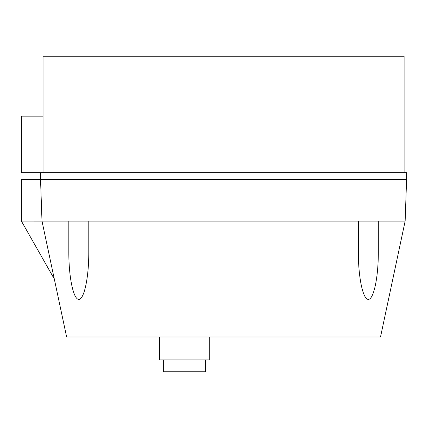 <?xml version="1.0" encoding="UTF-8"?>
<svg xmlns="http://www.w3.org/2000/svg" width="428" height="428" viewBox="0 0 428 428"><rect width="100%" height="100%" fill="white"/><g stroke="black" fill="none" stroke-linecap="round" stroke-linejoin="round"><path stroke-width="0.64" d="M163.336 359.927L163.336 371.739L205.595 371.739L205.595 359.927M159.671 336.964L159.671 359.927L209.26 359.927L209.26 336.964M54.308 279.029L21.4 221.089L41.992 221.094L21.4 221.089L21.4 179.391L40.537 179.391L41.992 221.094L66.624 336.964L380.513 336.964L405.145 221.094L406.6 179.391L40.537 179.391L40.537 172.735L21.4 172.735L21.4 116.159L43.03 116.159M406.6 179.391L406.6 172.735L40.537 172.735M404.102 172.735L404.102 56.261L43.03 56.261L43.03 172.735M68.822 252.408L68.822 221.094L88.789 221.094L88.789 252.408C88.831 277.542 84.15 299.563 78.806 299.375C73.466 299.563 68.785 277.542 68.822 252.408M358.348 221.094L378.315 221.094L378.315 252.408C378.352 277.542 373.671 299.563 368.331 299.375C362.987 299.563 358.306 277.542 358.348 252.408L358.348 221.094L88.789 221.094M405.145 221.094L378.315 221.094M41.992 221.094L68.822 221.094"/></g></svg>
